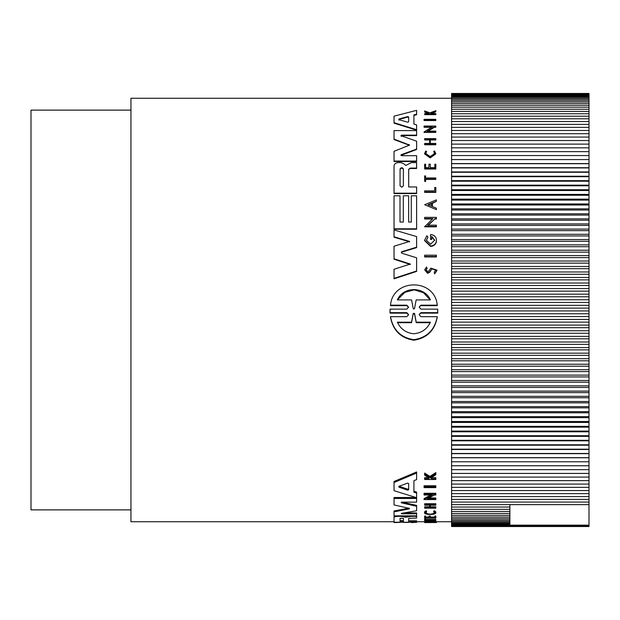 <?xml version="1.0" encoding="UTF-8"?>
<svg xmlns="http://www.w3.org/2000/svg" width="620" height="620" viewBox="0 0 620 620"><rect width="100%" height="100%" fill="white"/><g stroke="black" fill="none" stroke-linecap="round" stroke-linejoin="round"><path stroke-width="0.93" d="M408.557 307.388L406.844 305.644L390.507 305.644L390.507 305.172C392.809 278.225 434.837 278.07 437.247 305.172L437.247 305.644L420.918 305.644L419.6 306.342M437.774 311.132L437.728 313.147L420.91 313.147L419.616 313.829M437.728 313.147L437.728 312.666L420.918 312.666L419.19 314.673L420.91 316.688L437.255 316.688L437.255 317.176C434.736 330.507 426.94 338.179 413.881 340.21C400.846 338.21 393.057 330.538 390.507 317.176L390.507 316.688L406.844 316.688L408.572 314.673L406.852 312.666L390.034 312.666L390.034 309.14L406.844 309.14L408.572 307.148L406.844 305.172L390.507 305.172M408.557 314.913L406.852 313.147L390.034 313.147L389.988 311.132M435.821 120.048L435.821 120.543L424.072 120.543L424.072 119.342L435.821 119.342L435.821 120.048L424.072 120.048M436.403 256.517L436.403 256.951L424.646 256.951L424.646 255.2L436.403 255.2L436.403 256.517L424.646 256.517M435.821 191.983L424.646 191.983L424.646 192.401L435.821 192.401L435.821 187.504L434.721 187.504L434.721 190.859L434.721 187.922M425.591 176.344L425.591 177.948L435.821 177.948L435.821 179.002L425.591 179.002L425.591 181.195L424.646 181.195L424.646 175.925L425.591 175.925L425.591 177.948M435.821 179.002L435.821 179.42L425.591 179.42M425.591 181.195L425.591 181.614L424.646 181.195M434.659 153.636L433.69 151.451L434.667 153.427L430.179 156.635L425.7 153.427L426.591 151.962M433.69 151.451L434.589 150.947L435.821 153.861L430.179 157.899L424.537 153.861L425.669 151.04L426.591 151.528M428.963 113.669L424.646 112.057L424.646 110.941L429.877 112.886L435.821 110.678L435.821 111.267L430.66 113.189L435.821 113.654L435.821 114.134L424.646 114.134L424.646 113.654L428.963 113.654L428.963 113.142L428.963 113.654M435.821 111.267L435.821 111.809L430.66 113.716M435.821 114.134L435.821 114.654L424.646 114.654L424.646 114.134M427.071 268.243L426.041 269.832L427.684 271.552L429.055 270.785L430.761 268.15L436.937 270.095L436.937 270.537L434.636 273.877L434.232 272.172L435.666 270.095L431.838 268.847L430.001 271.583L427.591 272.901L424.646 269.832L426.583 266.972L427.071 268.685L426.079 269.878M431.838 268.847L430.001 272.025L427.591 273.342L424.646 269.832M425.591 164.641L425.591 167.663L428.924 167.663L428.924 164.641M430.296 164.641L430.296 167.663L434.837 167.663L434.837 164.641M434.837 167.663L434.837 164.215L435.821 164.215L435.821 169.012L424.646 169.012L424.646 164.215L425.591 164.215L425.591 167.663M435.821 144.336L435.821 144.785L424.646 144.785L424.646 143.452L429.629 143.452L429.629 139.965L424.646 139.965L424.646 138.648L435.821 138.648L435.821 139.508L430.288 139.508L430.288 143.452L435.821 143.452L435.821 144.336L424.646 144.336M435.821 139.508L435.821 139.965L430.288 139.965L430.288 143.452M436.403 201.299L432.388 203.368L432.388 206.522L436.403 208.204L436.403 209.645L424.661 204.732L436.403 199.888L436.403 201.299L432.388 202.949L432.388 206.522M436.403 209.645L424.661 204.732M432.466 218.976L424.646 218.976L424.646 217.364L436.403 217.364L436.403 218.976L434.868 218.976L427.885 225.587M434.868 218.976L427.885 225.169L436.403 225.169L436.403 226.812L424.646 226.812L432.915 218.558L424.646 218.558M431.543 127.286L424.072 127.286L424.072 126.046L435.821 126.046L435.821 126.813L434.295 126.813L427.312 131.115L435.821 131.115L435.821 131.928L424.072 131.928L432.334 126.813L424.072 126.813M435.821 126.813L435.821 127.286L434.295 127.286L428.056 131.115M435.821 131.928L435.821 132.393L424.072 132.393L424.072 131.928M430.551 238.987L431.729 238.987L431.729 239.413L430.551 239.413L430.551 234.538C433.675 234.748 435.62 236.282 436.403 239.142L436.403 241.715C435.628 244.606 433.675 246.171 430.551 246.411L424.607 240.638M431.729 238.987L431.729 236.429L434.682 240.219L430.551 244.21L426.421 240.219L427.971 237.127L426.622 239.436M434.682 240.444L431.729 236.848M416.617 114.204L416.617 114.723L413.92 115.428L413.92 124.078L416.617 124.891L416.617 129.712L394.033 122.667L394.033 116.165L416.617 110.352L416.617 114.204L413.92 114.909L413.92 124.078M416.617 129.712L416.617 130.177L394.033 123.155L394.033 122.667M400.001 196.215L400.001 222.061L403.318 222.061L403.318 196.215M408.627 196.215L408.627 222.061L411.285 222.061L411.285 196.215M411.285 222.061L411.285 195.796L416.617 195.796L416.617 229.222L394.033 229.222L394.033 195.796L400.001 195.796L400.001 222.061M416.617 193.177L416.617 193.595L394.033 193.595L394.033 165.873C394.274 163.882 395.738 162.789 398.435 162.579L401 162.579L403.729 163.703L405.837 165.447L411.378 162.595L416.617 162.595L416.617 168.082L410.285 168.082L408.696 169.717L408.696 186.976L416.617 186.976L416.617 193.177L394.033 193.177M416.617 168.082L416.617 168.508L410.285 168.508M401.892 251.674L401.303 252.402L401.892 253.247L416.617 257.804L416.617 271.421L394.033 278.814L394.033 269.258L410.308 264.043L394.033 258.796L394.033 246.233L409.634 241.428L394.033 236.778L394.033 229.95L416.617 236.577L416.617 247.194L401.892 251.674L401.334 252.673M410.308 264.476L394.033 259.23L394.033 258.796M409.634 241.854L394.033 237.197L394.033 236.778M416.617 247.194L416.617 247.62L401.892 252.108M409.487 145.312L394.033 139.539L394.033 130.588L416.617 130.588L416.617 135.152L401.644 135.152L401.287 136.508M416.617 135.152L416.617 135.609L401.644 135.609M400.884 135.625L416.617 141.205L416.617 149.513L400.946 155.372M400.884 155.155L401.287 154.682L401.636 155.698L416.617 155.698L416.617 161.51L394.033 161.51L394.033 151.334L409.541 145.088L394.033 139.082M424.072 486.754L424.072 485.755L435.821 485.755L435.821 487.63L424.072 487.63L424.072 486.754L435.821 486.754M424.646 522.04L434.721 522.04L434.721 520.878L435.821 520.878L435.821 522.133L424.646 522.133L424.646 521.203L434.721 521.203M424.646 519.901L424.646 519.064L425.591 519.064L425.591 520.296L435.821 520.296L425.591 520.862L424.646 520.862L424.646 519.901L425.591 519.901M425.591 519.459L435.821 519.459L435.821 520.296M424.537 512.81L424.537 511.942L425.669 510.841L426.591 511.066L426.591 511.95L425.692 512.81C428.691 514.561 431.683 514.561 434.667 512.81L433.69 511.911L434.589 511.671L435.821 512.81C436.31 514.988 424.064 514.995 424.537 512.81L425.669 511.717L426.591 511.95M433.69 511.911L433.69 511.035L434.589 510.795L435.821 511.942L435.821 512.81M428.963 478.733L428.963 477.911L428.963 478.733L424.646 478.733L424.646 477.679L428.591 477.679M428.963 477.911L424.646 475.176L424.646 473.068L429.877 476.439L435.821 472.587L435.821 474.734L430.66 477.981L431.869 478.733L435.821 478.733L435.821 479.493L424.646 479.493L424.646 478.733M431.512 477.462L435.821 477.679L435.821 478.733M424.646 516.026L425.591 516.026L425.591 516.886L424.646 516.886L424.646 516.026M425.591 517.057L428.924 517.057M425.591 516.886L425.591 517.909L428.924 517.909L428.924 516.026L430.296 516.026L430.296 517.909L434.837 517.909L434.837 516.886L435.821 516.886L435.821 518.165L424.646 518.165L424.646 516.886M430.296 517.057L434.837 517.057M434.837 516.886L434.837 516.026L435.821 516.026L435.821 516.886M424.646 506.788L429.629 506.788L429.629 505.215L424.646 505.215L424.646 504.634L435.821 504.634L435.821 505.215L430.288 505.215L430.288 506.788L435.821 506.788L435.821 508.199L424.646 508.199L424.646 506.788M424.646 504.634L424.646 503.727L435.821 503.727L435.821 504.634M429.048 497.969L435.821 497.969L435.821 499.588L424.072 499.588L424.072 498.65L430.691 495M424.072 499.588L432.334 495L424.072 495L424.072 493.288L435.821 493.288L435.821 495L434.295 495L427.312 498.906L435.821 498.906M416.617 497.689L394.033 490.691L394.033 481.484L416.617 471.967L416.617 479.593L413.92 480.671L413.92 491.249L416.617 492.11L416.617 502.13L401.644 502.13L401.287 502.797L416.617 506.308L416.617 510.756L401.287 513.36L401.644 513.786L416.617 513.786L416.617 515.84L394.033 515.84L394.033 511.857L409.006 508.974L409.006 508.284L409.541 508.632L409.006 508.974M401 515.84L401 516.351L403.729 516.716L403.729 515.863L405.17 516.328L407.743 515.84M408.696 520.816L416.617 520.816L416.617 522.218L394.033 522.218L394.033 516.538M409.006 508.284L394.033 504.928L394.033 497.511L416.012 497.511M402.334 502.13L416.617 505.409L416.617 506.308M404.039 512.918L416.617 512.918L416.617 513.786M394.033 511.857L394.033 510.981L409.006 508.082M451.585 98.255L130.944 98.255L130.944 521.745L394.033 521.745M416.617 521.745L424.646 521.745M435.821 521.707L436.403 521.699L436.403 522.536L427.118 522.582L436.403 522.536M436.403 521.745L451.585 521.745M425.669 510.841L425.669 511.717M436.403 241.296C435.628 244.187 433.675 245.745 430.551 245.985L424.607 240.219L426.839 235.771L427.971 237.127M435.821 153.427L430.179 157.465L424.537 153.427M437.255 316.688C434.729 329.995 426.932 337.66 413.881 339.683C400.853 337.699 393.057 330.034 390.507 316.688M130.944 110.12L31 110.12L31 509.88L130.944 509.88M403.387 185.853L401.729 187.209L400.071 185.853L400.071 168.95C401.171 167.323 402.279 167.323 403.387 168.95L403.387 185.853M408.65 121.853L407.611 122.194L398.893 119.668L398.893 119.009L407.611 116.599L408.65 116.909L408.65 121.853M430.404 322.191C427.033 329.22 421.53 333.064 413.881 333.731C406.239 333.072 400.737 329.228 397.358 322.191L411.541 322.191L413.207 313.387L414.555 313.387L416.221 322.191L430.404 322.191M414.548 308.411L413.881 309.124L413.214 308.411L411.595 299.917L397.358 299.917C403.178 286.215 424.522 286.13 430.404 299.917L416.16 299.917L414.548 308.411M401.644 513.306L401.644 513.786L401.287 513.36M401.287 502.177L401.287 502.797L401.644 502.13M394.033 498.457L416.617 498.457M416.617 515.84L416.617 518.025L408.696 518.351L408.696 521.653L416.617 521.653M411.378 515.84L411.378 516.351L416.617 516.351M406.65 516.251L406.65 517.103L411.378 516.351M406.65 517.103L405.17 517.189L405.17 516.328M403.729 516.716L405.17 517.189M394.033 517.39C394.274 516.778 395.738 516.429 398.435 516.351L401 516.351M408.627 522.218L403.318 522.218M408.627 522.381L403.318 522.381M400.001 522.381L394.033 522.582L400.001 522.218M416.617 522.381L411.285 522.582L416.617 522.218M394.033 482.507L416.617 473.052M413.92 480.671L413.92 492.218L416.617 493.078M424.072 494.249L435.821 494.249M424.661 522.133L424.661 522.575L427.118 522.582M430.288 505.215L430.288 507.679L435.821 507.679M424.646 507.679L429.629 507.679L429.629 505.215M428.924 516.886L430.296 516.886M431.869 477.679L431.869 478.733M429.877 476.439L429.877 477.501L435.821 473.664M424.646 474.145L429.877 477.501M434.589 510.795L434.589 511.671M434.721 521.714L435.821 521.714M416.617 161.076L394.033 161.076M416.617 149.071L401.287 154.682L401.287 155.116M401.287 136.051L401.644 135.152M416.617 270.979L394.033 278.365M410.285 168.082L408.696 169.291L408.696 186.976M408.627 222.061L408.627 195.796L403.318 195.796L403.318 222.061M416.617 228.803L394.033 228.803M434.295 127.286L434.295 126.813M436.403 218.558L434.868 218.558M436.403 226.393L424.646 226.393M429.629 143.452L429.629 139.508L424.646 139.508M435.821 168.586L424.646 168.586M428.924 167.663L428.924 164.215L430.296 164.215L430.296 167.663M436.937 270.095L434.636 273.877M434.636 273.435L434.232 272.172M428.963 113.142L424.646 111.523M424.646 191.983L424.646 190.859L434.721 190.859M437.247 305.172L420.918 305.172L419.19 307.148L420.918 309.14L437.728 309.14L437.728 312.666M390.034 313.147L390.034 312.666M451.585 526.527L451.585 93.473L589 93.473L589 526.527L451.585 526.527M400.071 518.266L403.387 518.266L403.387 521.521L400.071 521.521L400.071 518.266L400.071 520.684L403.387 520.684L403.387 518.266M398.893 486.336L407.611 483.12L408.65 483.554L408.65 489.769L407.611 490.157L398.893 487.165L398.893 486.336M398.893 119.668L398.893 120.172M428.094 204.732L431.706 203.236L431.706 206.235L428.094 204.732M398.893 486.165L407.611 489.172L408.65 488.785L408.65 483.554M403.387 169.376C402.279 167.749 401.179 167.749 400.071 169.376L400.071 185.853M408.65 117.42L407.611 117.11L398.893 119.513M431.706 206.235L431.706 203.647L428.094 205.15M430.148 322.695L416.221 322.695L416.221 322.191M416.221 322.695L414.555 313.875L413.207 313.875L411.541 322.695L397.606 322.695M411.541 322.191L411.541 322.695M430.148 299.917L423.568 292.749L414.276 289.858L404.86 292.33L397.978 299.274M589 504.626L509.88 504.626L509.88 525.148L589 525.148M451.585 525.148L509.88 525.148M509.88 504.626L451.585 504.626M589 525.714L451.585 525.714M451.585 502.068L589 502.068M451.585 524.427L509.88 524.427M509.88 507.044L451.585 507.044M589 526.132L451.585 526.132M451.585 499.387L589 499.387M451.585 523.567L509.88 523.567M509.88 509.322L451.585 509.322M589 526.403L451.585 526.403M451.585 496.574L589 496.574M451.585 522.559L509.88 522.559M509.88 511.469L451.585 511.469M451.585 493.636L589 493.636M451.585 521.404L509.88 521.404M509.88 513.476L451.585 513.476M451.585 490.567L589 490.567M451.585 520.103L509.88 520.103M509.88 515.344L451.585 515.344M451.585 487.374L589 487.374M451.585 518.661L509.88 518.661M509.88 517.072L451.585 517.072M451.585 484.065L589 484.065M451.585 480.632L589 480.632M451.585 477.082L589 477.082M451.585 473.424L589 473.424M451.585 469.65L589 469.65M451.585 465.767L589 465.767M451.585 461.776L589 461.776M451.585 457.769L589 457.769M451.585 457.676L589 457.676M451.585 453.677L589 453.677M451.585 453.483L589 453.483M451.585 449.485L589 449.485M451.585 449.19L589 449.19M451.585 445.199L589 445.199M451.585 444.796L589 444.796M451.585 440.82L589 440.82M451.585 440.316L589 440.316M451.585 436.356L589 436.356M451.585 435.744L589 435.744M451.585 431.799L589 431.799M451.585 431.086L589 431.086M451.585 427.164L589 427.164M451.585 426.343L589 426.343M451.585 422.445L589 422.445M451.585 421.522L589 421.522M451.585 417.647L589 417.647M451.585 416.625L589 416.625M451.585 412.781L589 412.781M451.585 411.657L589 411.657M451.585 407.844L589 407.844M451.585 406.619L589 406.619M451.585 402.837L589 402.837M451.585 401.512L589 401.512M451.585 397.761L589 397.761M451.585 396.343L589 396.343M451.585 392.631L589 392.631M451.585 391.119L589 391.119M451.585 387.446L589 387.446M451.585 385.834L589 385.834M451.585 382.207L589 382.207M451.585 380.494L589 380.494M451.585 376.921L589 376.921M451.585 375.115L589 375.115M451.585 371.582L589 371.582M451.585 369.683L589 369.683M451.585 366.203L589 366.203M451.585 364.219L589 364.219M451.585 360.794L589 360.794M451.585 358.709L589 358.709M451.585 355.338L589 355.338M451.585 353.168L589 353.168M451.585 349.858L589 349.858M451.585 347.603L589 347.603M451.585 344.348L589 344.348M451.585 342.007L589 342.007M451.585 338.815L589 338.815M451.585 336.389L589 336.389M451.585 333.265L589 333.265M451.585 330.755L589 330.755M451.585 327.693L589 327.693M451.585 325.105L589 325.105M451.585 322.113L589 322.113M451.585 319.447L589 319.447M451.585 316.526L589 316.526M451.585 313.782L589 313.782M451.585 310.93L589 310.93M451.585 308.109L589 308.109M451.585 305.342L589 305.342M451.585 302.444L589 302.444M451.585 299.747L589 299.747M451.585 296.779L589 296.779M451.585 294.167L589 294.167M451.585 291.129L589 291.129M451.585 288.594L589 288.594M451.585 285.487L589 285.487M451.585 283.03L589 283.03M451.585 279.86L589 279.86M451.585 277.497L589 277.497M451.585 274.265L589 274.265M451.585 271.978L589 271.978M451.585 268.685L589 268.685M451.585 266.484L589 266.484M451.585 263.136L589 263.136M451.585 261.02L589 261.02M451.585 257.618L589 257.618M451.585 255.595L589 255.595M451.585 252.131L589 252.131M451.585 250.209L589 250.209M451.585 246.69L589 246.69M451.585 244.853L589 244.853M451.585 241.288L589 241.288M451.585 239.553L589 239.553M451.585 235.941L589 235.941M451.585 234.29L589 234.29M451.585 230.64L589 230.64M451.585 229.09L589 229.09M451.585 225.393L589 225.393M451.585 223.936L589 223.936M451.585 220.201L589 220.201M451.585 218.852L589 218.852M451.585 215.078L589 215.078M451.585 213.822L589 213.822M451.585 210.017L589 210.017M451.585 208.863L589 208.863M451.585 205.019L589 205.019M451.585 203.965L589 203.965M451.585 200.097L589 200.097M451.585 199.144L589 199.144M451.585 195.254L589 195.254M451.585 194.401L589 194.401M451.585 190.487L589 190.487M451.585 189.736L589 189.736M451.585 185.799L589 185.799M451.585 185.155L589 185.155M451.585 181.195L589 181.195M451.585 180.66L589 180.66M451.585 176.684L589 176.684M451.585 176.25L589 176.25M451.585 172.267L589 172.267M451.585 171.934L589 171.934M451.585 167.942L589 167.942M451.585 167.71L589 167.71M451.585 163.711L589 163.711M451.585 163.587L589 163.587M451.585 159.58L589 159.58L451.585 159.565M451.585 155.558L589 155.558M451.585 151.637L589 151.637M451.585 147.824L589 147.824M451.585 144.119L589 144.119M451.585 140.538L589 140.538M451.585 137.067L589 137.067M451.585 133.711L589 133.711M451.585 130.479L589 130.479M451.585 127.371L589 127.371M451.585 124.388L589 124.388M451.585 121.535L589 121.535M451.585 118.808L589 118.808M451.585 116.211L589 116.211M451.585 113.747L589 113.747M451.585 111.422L589 111.422M451.585 109.228L589 109.228M451.585 107.175L589 107.175M451.585 105.26L589 105.26M451.585 103.486L589 103.486M451.585 101.85L589 101.85M451.585 100.362L589 100.362M451.585 99.014L589 99.014M451.585 97.813L589 97.813M451.585 96.751L589 96.751M451.585 95.844L589 95.844M451.585 95.077L589 95.077M451.585 94.457L589 94.457M451.585 93.992L589 93.992M451.585 93.666L589 93.666M451.585 93.496L589 93.496M406.844 313.147L406.844 312.666M398.435 515.84L398.435 516.351M409.006 144.925L409.006 144.483M430.001 272.025L430.001 271.583M420.918 305.172L420.918 305.644M406.844 305.644L406.844 305.172M420.918 312.666L420.918 313.147M407.611 489.172L407.611 490.157M407.611 117.11L407.611 116.599M414.555 313.387L414.555 313.875M413.207 313.875L413.207 313.387M424.599 240.638L424.599 240.219M389.988 311.372L389.988 310.891M437.774 311.372L437.774 310.891"/></g></svg>
